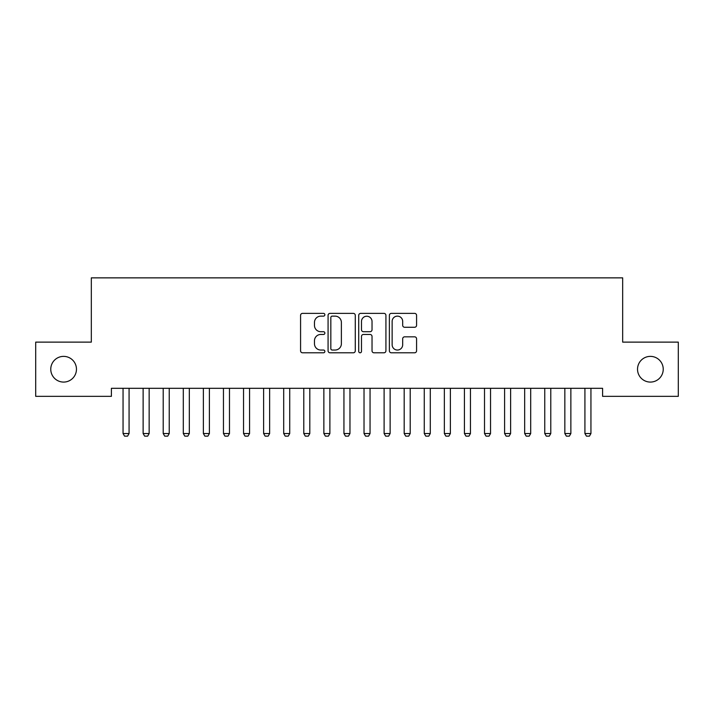 <?xml version="1.0" encoding="UTF-8"?>
<svg xmlns="http://www.w3.org/2000/svg" width="714" height="714" viewBox="0 0 714 714"><rect width="100%" height="100%" fill="white"/><g stroke="black" fill="none" stroke-linecap="round" stroke-linejoin="round"><path stroke-width="1.07" d="M324.87 314.749A1.383 1.383 0 0 0 323.496 313.375L302.549 313.375A1.972 1.972 0 0 0 300.576 315.347L300.576 350.824A1.972 1.972 0 0 0 302.549 352.796L323.496 352.796A1.383 1.383 0 0 0 324.87 351.413A1.383 1.383 0 0 0 323.496 350.038L320.782 350.038A6.31 6.31 0 0 1 314.472 343.729L314.472 340.774A6.31 6.31 0 0 1 320.782 334.464L323.496 334.464A1.383 1.383 0 0 0 324.87 333.081A1.383 1.383 0 0 0 323.496 331.707L320.782 331.707A6.31 6.31 0 0 1 314.472 325.397L314.472 322.442A6.31 6.31 0 0 1 320.782 316.132L323.496 316.132A1.383 1.383 0 0 0 324.87 314.749M637.531 369.227A12.852 12.852 0 0 0 650.383 382.079A12.852 12.852 0 0 0 663.235 369.227A12.852 12.852 0 0 0 650.383 356.375A12.852 12.852 0 0 0 637.531 369.227M50.765 369.227A12.852 12.852 0 0 0 63.608 382.079A12.852 12.852 0 0 0 76.46 369.227A12.852 12.852 0 0 0 63.608 356.375A12.852 12.852 0 0 0 50.765 369.227M414.602 327.271A1.972 1.972 0 0 0 416.574 325.298L416.574 315.347A1.972 1.972 0 0 0 414.602 313.375L391.343 313.375A1.972 1.972 0 0 0 389.38 315.347L389.38 350.824A1.972 1.972 0 0 0 391.343 352.796L414.602 352.796A1.972 1.972 0 0 0 416.574 350.824L416.574 338.802A1.972 1.972 0 0 0 414.602 336.829L404.651 336.829A1.972 1.972 0 0 0 402.678 338.802L402.678 344.764A5.275 5.275 0 0 1 397.403 350.038A5.275 5.275 0 0 1 392.138 344.764L392.138 321.407A5.275 5.275 0 0 1 397.403 316.132A5.275 5.275 0 0 1 402.678 321.407L402.678 325.298A1.972 1.972 0 0 0 404.651 327.271L414.602 327.271M602.589 388.309L111.402 388.309L111.402 396.341L35.7 396.341L35.7 342.122L91.321 342.122L91.321 277.862L622.67 277.862L622.67 342.122L678.3 342.122L678.3 396.341L602.589 396.341L602.589 388.309M355.277 315.347A1.972 1.972 0 0 0 353.305 313.375L330.046 313.375A1.972 1.972 0 0 0 328.074 315.347L328.074 350.824A1.972 1.972 0 0 0 330.046 352.796L353.305 352.796A1.972 1.972 0 0 0 355.277 350.824L355.277 315.347M360.695 313.375L383.953 313.375A1.972 1.972 0 0 1 385.926 315.347L385.926 350.824A1.972 1.972 0 0 1 383.953 352.796L374.002 352.796A1.972 1.972 0 0 1 372.03 350.824L372.03 336.437A1.972 1.972 0 0 0 370.057 334.464L363.453 334.464A1.972 1.972 0 0 0 361.48 336.437L361.48 351.413A1.383 1.383 0 0 1 360.106 352.796A1.383 1.383 0 0 1 358.723 351.413L358.723 315.347A1.972 1.972 0 0 1 360.695 313.375M332.215 316.132A1.383 1.383 0 0 0 330.832 317.516L330.832 348.655A1.383 1.383 0 0 0 332.215 350.038L335.071 350.038A6.31 6.31 0 0 0 341.381 343.729L341.381 322.442A6.31 6.31 0 0 0 335.071 316.132L332.215 316.132M372.03 321.505A5.275 5.275 0 0 0 366.755 316.231A5.275 5.275 0 0 0 361.48 321.505L361.48 329.734A1.972 1.972 0 0 0 363.453 331.707L370.057 331.707A1.972 1.972 0 0 0 372.03 329.734L372.03 321.505M122.817 388.309L122.96 388.746A2.008 2.008 0 0 1 123.049 389.353L123.049 433.532L129.073 433.532L129.073 389.353A2.008 2.008 0 0 1 129.172 388.746L129.314 388.309M129.073 433.532L127.574 436.138L124.557 436.138L123.049 433.532M142.898 388.309L143.041 388.746A2.008 2.008 0 0 1 143.13 389.353L143.13 433.532L149.155 433.532L149.155 389.353A2.008 2.008 0 0 1 149.253 388.746L149.396 388.309M149.155 433.532L147.655 436.138L144.639 436.138L143.13 433.532M162.979 388.309L163.122 388.746A2.008 2.008 0 0 1 163.211 389.353L163.211 433.532L169.236 433.532L169.236 389.353A2.008 2.008 0 0 1 169.334 388.746L169.477 388.309M169.236 433.532L167.736 436.138L164.72 436.138L163.211 433.532M183.061 388.309L183.203 388.746A2.008 2.008 0 0 1 183.293 389.353L183.293 433.532L189.317 433.532L189.317 389.353A2.008 2.008 0 0 1 189.415 388.746L189.558 388.309M189.317 433.532L187.818 436.138L184.801 436.138L183.293 433.532M203.142 388.309L203.285 388.746A2.008 2.008 0 0 1 203.374 389.353L203.374 433.532L209.398 433.532L209.398 389.353A2.008 2.008 0 0 1 209.497 388.746L209.639 388.309M209.398 433.532L207.899 436.138L204.882 436.138L203.374 433.532M223.223 388.309L223.366 388.746A2.008 2.008 0 0 1 223.455 389.353L223.455 433.532L229.48 433.532L229.48 389.353A2.008 2.008 0 0 1 229.578 388.746L229.721 388.309M229.48 433.532L227.98 436.138L224.964 436.138L223.455 433.532M243.304 388.309L243.447 388.746A2.008 2.008 0 0 1 243.536 389.353L243.536 433.532L249.561 433.532L249.561 389.353A2.008 2.008 0 0 1 249.659 388.746L249.802 388.309M249.561 433.532L248.061 436.138L245.045 436.138L243.536 433.532M263.386 388.309L263.528 388.746A2.008 2.008 0 0 1 263.618 389.353L263.618 433.532L269.642 433.532L269.642 389.353A2.008 2.008 0 0 1 269.74 388.746L269.883 388.309M269.642 433.532L268.143 436.138L265.126 436.138L263.618 433.532M283.467 388.309L283.61 388.746A2.008 2.008 0 0 1 283.699 389.353L283.699 433.532L289.723 433.532L289.723 389.353A2.008 2.008 0 0 1 289.822 388.746L289.964 388.309M289.723 433.532L288.224 436.138L285.207 436.138L283.699 433.532M303.548 388.309L303.691 388.746A2.008 2.008 0 0 1 303.78 389.353L303.78 433.532L309.805 433.532L309.805 389.353A2.008 2.008 0 0 1 309.903 388.746L310.046 388.309M309.805 433.532L308.305 436.138L305.289 436.138L303.78 433.532M323.629 388.309L323.772 388.746A2.008 2.008 0 0 1 323.861 389.353L323.861 433.532L329.886 433.532L329.886 389.353A2.008 2.008 0 0 1 329.984 388.746L330.127 388.309M329.886 433.532L328.386 436.138L325.37 436.138L323.861 433.532M343.711 388.309L343.853 388.746A2.008 2.008 0 0 1 343.943 389.353L343.943 433.532L349.967 433.532L349.967 389.353A2.008 2.008 0 0 1 350.065 388.746L350.208 388.309M349.967 433.532L348.468 436.138L345.451 436.138L343.943 433.532M363.792 388.309L363.935 388.746A2.008 2.008 0 0 1 364.024 389.353L364.024 433.532L370.048 433.532L370.048 389.353A2.008 2.008 0 0 1 370.147 388.746L370.289 388.309M370.048 433.532L368.549 436.138L365.532 436.138L364.024 433.532M383.873 388.309L384.016 388.746A2.008 2.008 0 0 1 384.105 389.353L384.105 433.532L390.13 433.532L390.13 389.353A2.008 2.008 0 0 1 390.228 388.746L390.371 388.309M390.13 433.532L388.63 436.138L385.614 436.138L384.105 433.532M403.954 388.309L404.097 388.746A2.008 2.008 0 0 1 404.186 389.353L404.186 433.532L410.211 433.532L410.211 389.353A2.008 2.008 0 0 1 410.309 388.746L410.452 388.309M410.211 433.532L408.711 436.138L405.695 436.138L404.186 433.532M424.036 388.309L424.178 388.746A2.008 2.008 0 0 1 424.268 389.353L424.268 433.532L430.292 433.532L430.292 389.353A2.008 2.008 0 0 1 430.39 388.746L430.533 388.309M430.292 433.532L428.793 436.138L425.776 436.138L424.268 433.532M444.117 388.309L444.26 388.746A2.008 2.008 0 0 1 444.349 389.353L444.349 433.532L450.373 433.532L450.373 389.353A2.008 2.008 0 0 1 450.472 388.746L450.614 388.309M450.373 433.532L448.874 436.138L445.857 436.138L444.349 433.532M464.198 388.309L464.341 388.746A2.008 2.008 0 0 1 464.43 389.353L464.43 433.532L470.455 433.532L470.455 389.353A2.008 2.008 0 0 1 470.553 388.746L470.696 388.309M470.455 433.532L468.955 436.138L465.939 436.138L464.43 433.532M484.279 388.309L484.422 388.746A2.008 2.008 0 0 1 484.511 389.353L484.511 433.532L490.536 433.532L490.536 389.353A2.008 2.008 0 0 1 490.634 388.746L490.777 388.309M490.536 433.532L489.036 436.138L486.02 436.138L484.511 433.532M504.361 388.309L504.503 388.746A2.008 2.008 0 0 1 504.593 389.353L504.593 433.532L510.617 433.532L510.617 389.353A2.008 2.008 0 0 1 510.715 388.746L510.858 388.309M510.617 433.532L509.118 436.138L506.101 436.138L504.593 433.532M524.442 388.309L524.585 388.746A2.008 2.008 0 0 1 524.674 389.353L524.674 433.532L530.698 433.532L530.698 389.353A2.008 2.008 0 0 1 530.797 388.746L530.939 388.309M530.698 433.532L529.199 436.138L526.182 436.138L524.674 433.532M544.523 388.309L544.666 388.746A2.008 2.008 0 0 1 544.755 389.353L544.755 433.532L550.78 433.532L550.78 389.353A2.008 2.008 0 0 1 550.878 388.746L551.021 388.309M550.78 433.532L549.28 436.138L546.264 436.138L544.755 433.532M564.604 388.309L564.747 388.746A2.008 2.008 0 0 1 564.836 389.353L564.836 433.532L570.861 433.532L570.861 389.353A2.008 2.008 0 0 1 570.959 388.746L571.102 388.309M570.861 433.532L569.361 436.138L566.345 436.138L564.836 433.532M584.686 388.309L584.828 388.746A2.008 2.008 0 0 1 584.918 389.353L584.918 433.532L590.942 433.532L590.942 389.353A2.008 2.008 0 0 1 591.04 388.746L591.183 388.309M590.942 433.532L589.443 436.138L586.426 436.138L584.918 433.532"/></g></svg>

